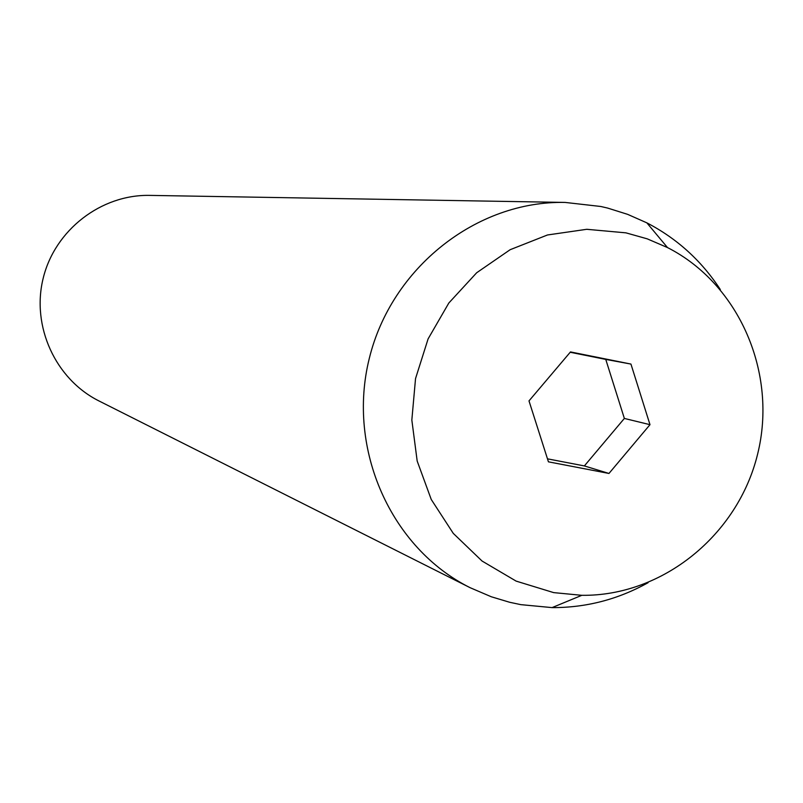 <?xml version="1.0" encoding="UTF-8"?>
<svg xmlns="http://www.w3.org/2000/svg" width="803" height="803" viewBox="0 0 803 803"><rect width="100%" height="100%" fill="white"/><g stroke="black" fill="none" stroke-linecap="round" stroke-linejoin="round"><path stroke-width="1.2" d="M565.131 202.426L149.719 195.39C101.068 194.386 54.915 230.019 43.201 278.189C31.197 326.299 55.517 379.287 99.07 400.998L470.207 587.736C390.991 548.349 346.635 449.238 369.27 358.519C391.362 267.67 476.691 200.509 565.131 202.426L600.785 206.481L607.61 208.067L627.655 214.361L646.857 222.853C677.019 238.531 701.511 260.754 720.321 289.532M553.668 592.614L516.128 581.111L482.071 561.046L453.273 533.383L431.251 499.476L417.179 461.032L411.839 420.039L415.532 378.604L428.089 338.906L448.837 303.002L476.681 272.749L510.146 249.703L547.475 234.978L586.742 229.297L625.938 232.85L647.208 238.832L667.494 247.565C739.402 284.111 777.746 373.375 757.6 454.187C737.897 535.109 662.485 596.348 581.824 595.314L553.668 592.614M648.101 582.687C618.079 599.429 586.07 607.741 552.073 607.61L520.846 604.649L509.644 602.27L491.336 596.78L470.207 587.736M570.491 351.925L528.996 400.898L548.429 461.835L608.965 473.459L649.988 424.677L630.947 364.07L570.491 351.925M547.475 458.834L584.363 465.931L624.363 418.443L605.763 359.413L570.2 352.266M605.763 359.413L630.947 364.07M624.363 418.443L649.988 424.677M584.363 465.931L608.965 473.459M667.494 247.565L646.857 222.853M581.824 595.314L552.073 607.61"/></g></svg>
